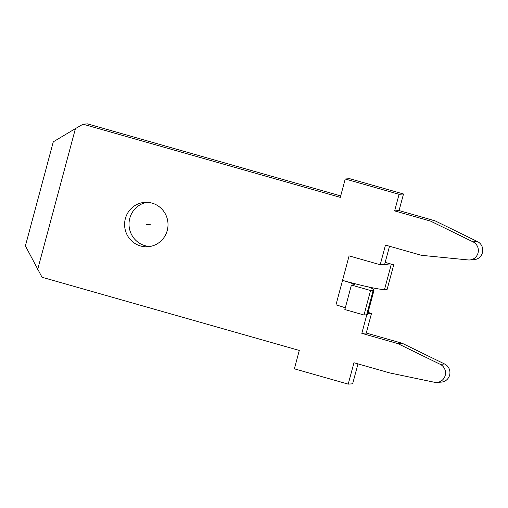 <?xml version="1.0" encoding="UTF-8"?>
<svg xmlns="http://www.w3.org/2000/svg" width="508" height="508" viewBox="0 0 508 508"><rect width="100%" height="100%" fill="white"/><g stroke="black" fill="none" stroke-linecap="round" stroke-linejoin="round"><path stroke-width="0.76" d="M366.795 314.795L361.823 333.35L366.249 333.038L402.145 343.249L444.621 364.001A9.531 9.303 85.9 0 1 441.312 382.111L436.893 382.429A9.531 9.303 85.9 0 1 434.384 382.257L389.846 372.955L353.949 362.744L348.215 384.131L294.373 368.814L299.295 350.444L42.037 277.26L25.4 245.91L53.289 141.821L75.432 128.607L37.694 269.437M436.893 382.429A9.531 9.303 85.9 0 0 440.195 364.312L397.72 343.56L361.823 333.35M340.703 195.904L87.478 123.869L83.052 124.187L75.432 128.607M83.052 124.187L340.309 197.364L345.237 178.994L399.078 194.316L394.64 210.89L430.536 221.101L473.012 241.852A9.531 9.303 85.9 0 1 468.16 259.944L421.367 255.302L385.47 245.091L380.213 264.731L349.098 255.88L335.972 304.864A15.888 1.156 15 0 1 345.3 307.854M140.564 245.98A22.244 21.711 -94.1 0 0 147.879 246.742A22.244 21.711 -94.1 0 0 167.913 226.79A22.244 21.711 -94.1 0 0 152.044 203.117A22.244 21.711 -94.1 0 0 144.729 202.362A22.244 21.711 -94.1 0 0 124.695 222.307A22.244 21.711 -94.1 0 0 140.564 245.98M146.945 202.317A22.244 21.711 -94.1 0 0 129.038 223.133A22.244 21.711 -94.1 0 0 144.99 245.669A22.244 21.711 -94.1 0 0 150.082 246.469M368.065 312.42L371.513 313.398L366.249 333.038M389.509 246.24L384.639 264.414L380.213 264.731M345.237 178.994L349.656 178.683L403.504 193.999L399.066 210.572L434.962 220.79L477.437 241.541A9.531 9.303 85.9 0 1 474.129 259.651L469.703 259.963M357.981 363.887L352.641 383.813L348.215 384.131M397.72 343.56L402.145 343.249M371.513 313.398L367.728 313.665M368.44 286.95A36.227 2.635 -165 0 1 374.072 289.992A36.227 2.635 -165 0 1 373.183 290.316L370.554 290.506L351.409 285.058L354.038 284.874A15.888 1.156 15 0 0 354.432 284.728A15.888 1.156 15 0 0 342.538 280.372A36.227 2.635 -165 0 0 368.44 286.95A36.227 2.635 -165 0 0 384.524 289.509L391.084 265.017A36.227 2.635 -165 0 1 384.651 264.363M374.072 289.992L367.513 314.484A36.227 2.635 -165 0 1 366.617 314.808L363.995 314.998L344.849 309.55L351.409 285.058M430.536 221.101L434.962 220.79M394.64 210.89L399.066 210.572M399.078 194.316L403.504 193.999M385.178 262.401L393.713 264.833L391.084 265.017M393.713 264.833L387.153 289.325L384.524 289.509M370.554 290.506L363.995 314.998M146.304 224.549L150.73 224.238M373.183 290.316L366.617 314.808M473.012 241.852L477.437 241.541M440.195 364.312L444.621 364.001"/></g></svg>
